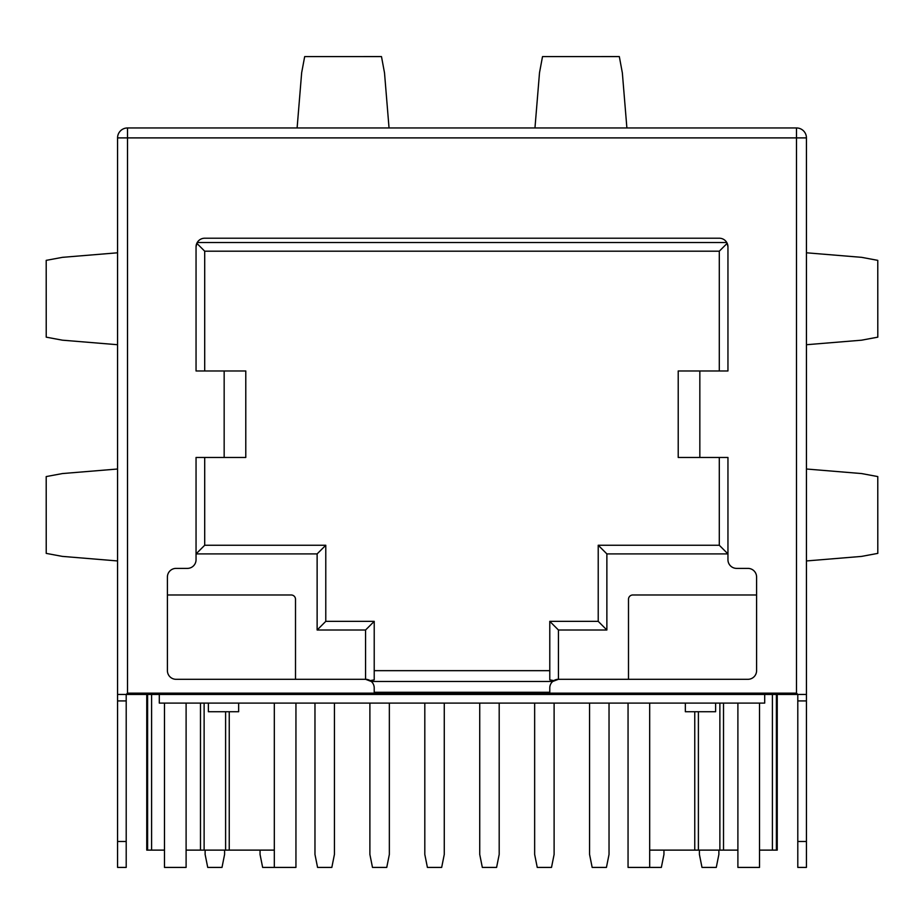 <?xml version="1.0" encoding="UTF-8"?>
<svg xmlns="http://www.w3.org/2000/svg" width="924" height="924" viewBox="0 0 924 924"><rect width="100%" height="100%" fill="white"/><g stroke="black" fill="none" stroke-linecap="round" stroke-linejoin="round"><path stroke-width="1.39" d="M479.729 703.095L479.729 854.446L482.328 867.417L496.592 867.417L499.191 854.446L499.191 703.095M764.702 694.444L764.702 703.095L159.298 703.095L159.298 694.444M806.433 137.895A9.945 9.945 0 0 0 796.488 127.951L127.512 127.951A9.945 9.945 0 0 0 117.567 137.895L117.567 694.444L797.793 694.444L796.488 693.139L796.488 137.895L806.433 137.895L806.433 694.444L797.793 694.444L797.793 867.417L806.433 867.417L806.433 137.895A9.945 9.945 0 0 0 803.522 130.862A9.945 9.945 0 0 1 806.433 137.895M126.207 841.475L117.567 841.475L117.567 867.417L126.207 867.417L126.207 694.444L127.512 693.139L796.488 693.139M685.354 703.095L685.354 711.734L715.626 711.734L715.626 703.095M295.946 703.095L295.946 867.417L274.324 867.417L274.324 703.095M120.478 130.862A9.945 9.945 0 0 0 117.567 137.895L127.512 137.895L127.512 127.951L728.609 127.951M728.181 127.951L796.488 127.951L796.488 137.895L127.512 137.895L127.512 693.139M117.567 841.475L117.567 694.444M224.162 370.974L196.05 370.974L196.05 246.87A8.651 8.651 0 0 1 204.701 238.219L719.299 238.219A8.651 8.651 0 0 1 727.95 246.87L727.95 370.974L699.838 370.974L699.838 457.461L727.95 457.461L727.95 559.736A8.651 8.651 0 0 0 736.601 568.387L747.943 568.387A8.651 8.651 0 0 1 756.594 577.038L756.594 670.662A8.651 8.651 0 0 1 747.943 679.302L558.431 679.302A8.651 8.651 0 0 0 549.78 687.953L549.78 692.284L374.22 692.284L374.22 687.953A8.651 8.651 0 0 0 365.569 679.302L176.057 679.302A8.651 8.651 0 0 1 167.406 670.662L167.406 577.038A8.651 8.651 0 0 1 176.057 568.387L187.399 568.387A8.651 8.651 0 0 0 196.05 559.736L196.05 457.461L224.162 457.461L224.162 370.974L245.784 370.974L245.784 457.461L224.162 457.461M196.05 246.87L196.812 243.312L204.701 251.189L204.701 370.974M606.872 553.903L598.221 545.252L719.299 545.252L727.95 553.903L606.872 553.903L606.872 630.006L558.431 630.006L558.431 679.302L552.714 681.473L371.286 681.473L365.569 679.302L365.569 630.006L374.22 621.355L374.22 679.868L370.154 680.618M726.795 242.538L197.205 242.538M204.701 457.461L204.701 545.252L196.05 553.903L317.128 553.903L317.128 630.006L365.569 630.006M553.846 680.618L549.78 679.868L549.78 621.355L598.221 621.355L598.221 545.252M374.22 670.662L549.78 670.662M295.507 679.302L295.507 599.306A4.32 4.32 0 0 0 291.187 594.975L167.406 594.975M756.594 594.975L632.813 594.975A4.32 4.32 0 0 0 628.493 599.306L628.493 679.302M678.216 370.974L678.216 457.461L678.216 370.974L699.838 370.974M727.95 246.87L727.188 243.312L719.299 251.189L204.701 251.189M719.299 370.974L719.299 251.189M699.838 457.461L678.216 457.461M719.299 545.252L719.299 457.461M606.872 630.006L598.221 621.355M558.431 630.006L549.78 621.355M317.128 630.006L325.779 621.355L374.22 621.355M317.128 553.903L325.779 545.252L325.779 621.355M204.701 545.252L325.779 545.252M806.433 252.795L861.676 257.346L877.777 260.36L877.8 337.156L861.514 340.194L806.433 344.721M806.433 469.011L861.676 473.573L877.777 476.576L877.8 553.384L861.514 556.41L806.433 560.949M297.112 127.951L301.663 72.707L304.677 56.607L381.485 56.583L384.511 72.869L389.039 127.951M534.961 127.951L539.512 72.707L542.515 56.607L619.323 56.583L622.349 72.869L626.888 127.951M117.567 560.949L62.324 556.387L46.223 553.384L46.2 476.576L62.486 473.55L117.567 469.011M117.567 344.721L62.324 340.171L46.223 337.156L46.2 260.36L62.486 257.334L117.567 252.795M699.41 850.115L699.41 854.446L701.997 867.417L716.273 867.417L718.872 854.446L718.872 850.115M164.484 703.095L164.484 867.417L186.105 867.417L186.105 703.095M146.754 694.444L146.754 850.115L164.484 850.115M200.485 703.095L200.485 850.115L186.105 850.115M200.485 850.115L274.324 850.115M208.374 703.095L208.374 711.734L238.646 711.734L238.646 703.095M694.756 711.734L694.756 850.115L649.676 850.115M694.756 850.115L737.895 850.115M772.395 694.444L772.395 850.115L759.516 850.115M772.395 850.115L777.246 850.115L777.246 694.444M589.57 703.095L589.57 854.446L592.169 867.417L606.433 867.417L609.031 854.446L609.031 703.095M369.889 703.095L369.889 854.446L372.488 867.417L386.752 867.417L389.351 854.446L389.351 703.095M260.048 850.115L260.048 854.446L262.647 867.417L274.324 867.417M663.952 850.115L663.952 854.446L661.353 867.417L628.054 867.417L628.054 703.095M554.111 703.095L554.111 854.446L551.513 867.417L537.248 867.417L534.649 854.446L534.649 703.095M444.271 703.095L444.271 854.446L441.672 867.417L427.408 867.417L424.809 854.446L424.809 703.095M334.43 703.095L334.43 854.446L331.832 867.417L317.567 867.417L314.969 854.446L314.969 703.095M205.128 850.115L205.128 854.446L207.727 867.417L222.003 867.417L224.59 854.446L224.59 850.115M649.676 703.095L649.676 867.417M759.516 703.095L759.516 867.417L737.895 867.417L737.895 703.095M126.207 700.923L117.567 700.923M797.793 841.475L806.433 841.475M797.793 700.923L806.433 700.923M147.609 694.444L147.609 850.115M151.605 694.444L151.605 850.115M204.123 703.095L204.123 850.115M225.606 711.734L225.606 850.115M229.244 711.734L229.244 850.115M698.394 711.734L698.394 850.115M719.877 703.095L719.877 850.115M723.515 703.095L723.515 850.115M776.391 694.444L776.391 850.115"/></g></svg>
